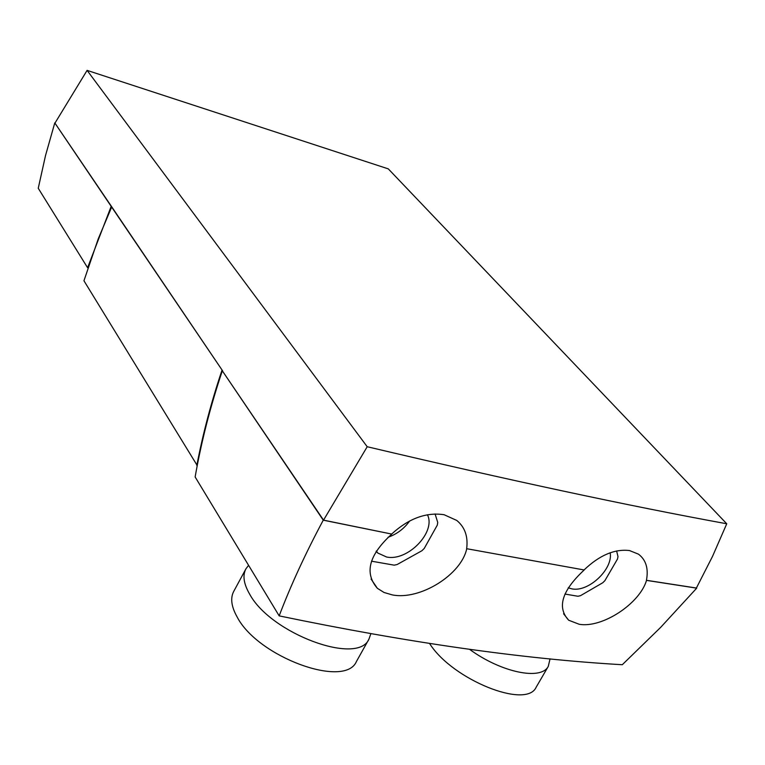 <?xml version="1.0" encoding="UTF-8"?>
<svg xmlns="http://www.w3.org/2000/svg" width="765" height="765" viewBox="0 0 765 765"><rect width="100%" height="100%" fill="white"/><g stroke="black" fill="none" stroke-linecap="round" stroke-linejoin="round"><path stroke-width="1.15" d="M429.567 643.499L429.834 643.891C452.641 679.75 526.511 709.404 536.169 687.2L536.38 686.827M370.843 633.764L368.959 639.1C357.944 665.866 270.628 633.573 249.581 594.023C243.643 583.724 242.438 575.299 245.976 568.739L248.596 565.325M356.672 661.065L356.433 661.505C345.034 688.911 257.776 657.039 237.131 616.973C231.288 606.54 230.179 597.962 233.813 591.24L245.766 569.131M54.784 122.888L111.174 206.349L87.593 267.74L38.25 188.276L45.527 155.524L54.784 122.888L111.757 206.866L98.245 238.843L83.949 280.765L197.236 465.541M610.174 552.77C613.281 569.112 588.361 592.559 571.761 588.84L568.223 587.807M376.131 551.374L377.747 552.999L386.526 556.987C407.621 561.701 436.299 532.048 427.425 514.749M391.642 534.056L323.26 520.171L222.319 370.815L323.538 520.143L367.21 446.731C508.639 480.152 628.476 505.828 726.75 523.776L712.511 556.404L696.389 588.027L646.444 580.3C648.644 568.529 645.976 559.808 638.431 554.137L629.499 550.551C614.572 548.801 599.425 555.266 584.058 569.954L466.65 548.696C468.228 536.657 464.948 527.238 456.801 520.458L444.121 514.73C426.21 512.024 408.72 518.46 391.642 534.056L323.538 520.143M466.726 548.792C461.247 574.764 420.004 600.477 392.292 594.902L384.03 592.473L377.384 588.323C364.121 573.071 368.893 555.017 391.709 534.152M323.26 520.171C305.541 553.286 290.853 585.187 279.168 615.873C408.625 642.743 523.002 659.028 622.299 664.718L660.664 627.367L696.705 588.151L646.521 580.386C639.703 603.69 602.275 628.304 579.239 624.288L568.691 620.233C556.757 607.458 561.902 590.723 584.135 570.04M279.168 615.873L195.132 476.958C201.319 441.711 210.375 406.33 222.319 370.815M111.757 206.866L222.644 370.882M616.619 550.943L617.996 556.624L617.479 559.062L604.914 580.625L602.772 582.748L580.53 595.658L577.977 596.26L564.952 594.061M371.503 561.185L394.195 565.163L397.111 564.541L421.898 550.743L424.231 548.457L437.312 525.096L437.743 522.447L435.075 513.956M584.058 569.954L466.65 548.696M55.051 122.974L87.095 70.38L367.21 446.731M87.095 70.38L388.295 168.874L726.75 523.776M388.037 537.279C396.882 534.152 404.092 528.72 409.657 520.975M111.47 206.78L222.29 370.365M221.974 370.289C211.274 402.084 202.888 433.803 196.815 465.436M469.509 649.294C501.132 672.464 541.085 680.687 548.276 666.392L550.054 658.828M368.959 639.1L356.433 661.505M376.361 551.01L377.747 552.999M377.384 588.323L371.073 579.048M568.691 620.233L563.585 613.779M548.276 666.392L536.169 687.2"/></g></svg>
